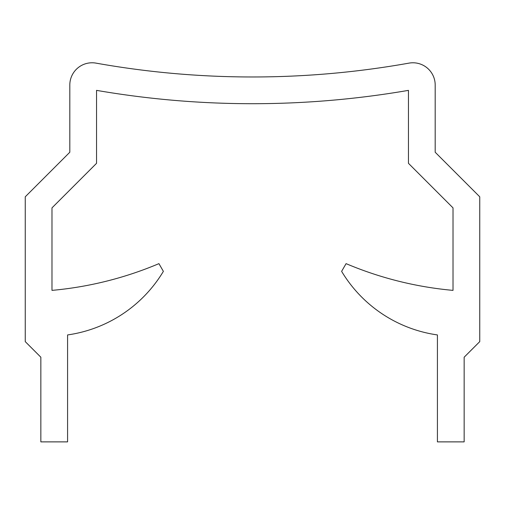 <?xml version="1.0" encoding="UTF-8"?>
<svg xmlns="http://www.w3.org/2000/svg" width="505" height="505" viewBox="0 0 505 505"><rect width="100%" height="100%" fill="white"/><g stroke="black" fill="none" stroke-linecap="round" stroke-linejoin="round"><path stroke-width="0.76" d="M69.81 85.061L69.81 152.245L25.25 196.798L25.25 341.62L40.848 357.212L40.848 441.875L67.582 441.875L67.582 334.935A133.673 133.673 0 0 0 163.38 271.355L158.923 263.642A356.473 356.473 0 0 1 51.983 290.375L51.983 207.877L96.543 163.317L96.543 90.363A917.913 917.913 0 0 0 408.457 90.363L408.457 163.317L453.017 207.877L453.017 290.375A356.473 356.473 0 0 1 346.077 263.642L341.62 271.355A133.673 133.673 0 0 0 437.418 334.935L437.418 441.875L464.152 441.875L464.152 357.212L479.75 341.62L479.75 196.798L435.19 152.245L435.19 85.061A22.277 22.277 0 0 0 408.999 63.125A891.173 891.173 0 0 1 96.001 63.125A22.277 22.277 0 0 0 69.81 85.061"/></g></svg>
